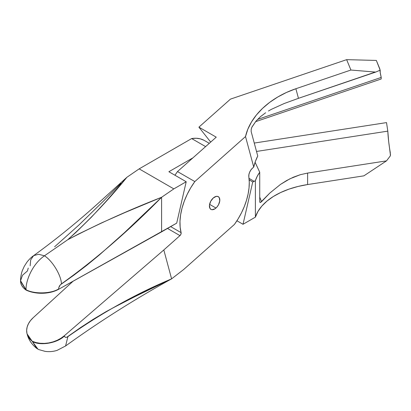 <?xml version="1.0" encoding="UTF-8"?>
<svg xmlns="http://www.w3.org/2000/svg" width="411" height="411" viewBox="0 0 411 411"><rect width="100%" height="100%" fill="white"/><g stroke="black" fill="none" stroke-linecap="round" stroke-linejoin="round"><path stroke-width="0.62" d="M390.45 155.147L388.678 141.569L387.804 131.135A40.376 8.533 -98.8 0 0 390.255 152.445L390.383 155.8L386.54 160.845L363.889 175.841L307.623 184.549L363.889 175.841L386.54 160.845L390.383 155.8L390.445 154.973M387.804 131.135L386.52 122.601L254.255 143.064L386.52 122.601L387.804 131.135L256.515 151.443L387.804 131.135M261.612 201.642L260.399 202.546L259.942 202.376L259.731 201.539L259.731 172.24A72.1 41.629 180 0 0 255.395 180.645L255.395 217.142L255.395 180.645L254.168 181.354L249.035 178.389L254.168 181.354A7.208 4.161 -60 0 1 252.744 181.945L243.019 224.288L236.926 220.769L243.019 224.288L255.395 217.142L257.944 211.48L261.843 206.081L267.011 201.051L273.356 196.489L280.739 192.487L289.025 189.117L298.042 186.455L307.623 184.549A72.1 41.629 0 0 0 255.395 217.142L243.019 224.288L252.744 181.945L249.169 179.879L252.744 181.945A7.208 4.161 120 0 0 254.168 181.354L255.395 180.645L257.183 176.376L259.731 172.24L255.092 162.247L259.731 172.24L259.731 201.539L259.942 202.376L260.399 202.546L269.852 193.026L280.533 184.38L289.909 178.806L300.256 174.711L307.623 173.067L307.623 184.549L307.623 173.067L386.176 160.917L307.623 173.067L300.256 174.711L293.269 177.244L286.647 180.537L280.533 184.38L269.852 193.026L261.612 201.642A40.376 8.533 81.2 0 1 259.731 197.069M203.979 140.274L200.244 138.831L196.114 138.255L191.66 138.564L139.165 168.87L126.927 177.259L106.007 201.405L91.437 217.157L75.937 232.385L67.717 239.741L78.665 233.962L101.46 222.942L125.155 212.456L161.595 197.275L173.827 188.885L139.165 168.87L126.927 177.259C109.182 199.196 89.444 220.024 67.717 239.741L44.455 255.791C31.395 264.879 25.559 282.182 26.073 289.75L26.073 290.084L23.586 287.957L21.804 285.609L20.791 283.107L20.55 281.098M58.609 289.303L55.146 290.911L51.236 292.129L42.6 293.264L33.83 292.55L26.073 290.084A24.511 14.154 0 0 0 58.609 289.303L58.83 287.536L60.366 284.808L74.119 274.995L86.742 265.336L99.303 255.015L124.297 232.806L161.595 197.275L161.595 231.861L58.609 289.303L58.609 288.964C51.308 293.716 34.498 294.312 26.073 289.75C34.498 294.312 51.308 293.716 58.609 288.964C58.788 286.827 59.734 285.131 61.429 283.873C61.301 275.627 52.598 260.898 44.455 255.791C52.598 260.898 61.301 275.627 61.429 283.873C95.229 259.752 128.617 230.884 161.595 197.275L161.595 231.861L176.699 223.137L58.609 289.303M176.699 223.137L186.204 181.739L168.875 171.731L192.965 157.824L168.875 171.731L186.204 181.739L173.827 188.885L186.204 181.739L176.699 223.137M209.286 143.331L204.462 140.541A49.027 28.308 120 0 0 191.66 138.564L205.598 146.609L191.66 138.564L139.165 168.87L173.827 188.885L161.595 197.275C128.381 210.278 97.088 224.437 67.717 239.741L44.455 255.791L38.577 254.281L33.625 255.642L38.577 254.281L44.455 255.791C31.395 264.879 25.559 282.182 26.073 289.75L20.55 280.723L22.502 275.262L27.434 270.962L28.246 268.064M120.926 183.383L102.92 201.621L78.84 225.089L54.612 246.785M390.44 154.13L390.44 154.932M26.073 290.084L20.55 281.134A24.511 14.154 0 0 0 26.073 290.084M30.157 265.819L30.691 259.875L33.625 255.642C57.144 238.606 80.022 219.926 102.257 199.597L126.927 177.259M259.942 202.376L259.788 202.058M213.263 197.994A7.352 4.244 -60 0 1 218.292 196.648A7.352 4.244 -60 0 1 215.965 208.033L209.595 204.354L215.965 208.033A7.352 4.244 -60 0 1 210.935 209.384A7.352 4.244 -60 0 1 213.263 197.994L216.278 196.366L218.036 196.52L219.274 197.66L219.772 200.815L218.529 204.709L216.921 207.067L214.958 208.809L212.019 209.718L211.187 209.512L209.954 208.367L209.456 205.212L210.699 201.318L213.263 197.994M380.19 70.204L376.337 60.438L379.785 68.791L379.898 70.276L380.175 70.245A40.376 2.594 -108.8 0 0 381.218 77.427L380.211 72.506L380.175 70.245M381.177 78.999L381.218 77.427L257.527 119.452L381.218 77.427L381.177 78.999L255.544 121.687L381.177 78.999M295.874 88.73L286.518 92.444L277.733 97.017L269.688 102.36L262.552 108.37L256.454 114.931L251.527 121.908L247.854 129.162L245.516 136.555L194.824 181.575L177.49 171.567L216.232 137.161L198.898 127.153L230.468 99.118L346.637 59.652L350.917 70.029L295.874 88.73L298.458 98.327L284.227 103.505L271.337 109.362L284.227 103.505L298.458 98.327L295.874 88.73L350.917 70.029L375.264 72.069L298.458 98.327L375.659 72.095L380.149 70.189L375.659 72.095L350.917 70.029L346.637 59.652L376.337 60.438L346.637 59.652L230.468 99.118L198.898 127.153L210.689 142.083L198.898 127.153L216.232 137.161L177.49 171.567L174.968 175.25A49.027 28.308 120 0 1 177.49 171.567L194.824 181.575L190.719 187.806L187.175 194.398L184.267 201.185L182.068 208.017L180.629 214.737L179.982 221.175L180.146 227.196L181.112 232.652A49.027 28.308 -60 0 1 194.824 181.575L245.516 136.555A72.1 51.015 164.9 0 1 295.874 88.73M257.743 156.005L255.359 161.502L253.731 167.056L252.544 168.109L253.731 167.056L245.516 136.555L253.731 167.056A72.1 51.015 -15.1 0 1 257.743 156.005L251.152 131.52L257.743 156.005M256.053 121.081L251.789 127.384L251.193 129.465L251.152 131.52L251.193 129.465L251.964 126.973L256.053 121.081L260.492 116.647L265.634 112.763L260.492 116.647M268.424 111.011L271.337 109.362M111.936 308.425L135.44 296.382L165.535 281.761M27.157 334.179C28.559 339.676 31.734 344.413 36.692 348.384L38.737 349.571L45.056 351.348C49.14 351.939 53.142 351.616 57.072 350.383L65.585 345.975L67.897 336.64L65.585 345.975C99.39 321.602 134.726 299.234 171.598 278.863L163.814 249.96L179.961 235.616L167.524 228.439L179.961 235.616L180.948 234.172L181.112 232.652L170.668 226.62L181.112 232.652A2.307 1.331 -60 0 1 179.961 235.616L163.814 249.96L171.598 278.863L183.707 269.477L234.404 224.452L238.195 218.744L241.519 212.728L244.314 206.517L246.523 200.239L248.105 194.013L249.03 187.966L249.272 182.217L248.835 176.874A49.027 28.308 -60 0 1 234.404 224.452L183.707 269.477L171.598 278.863L132.244 297.631L106.233 311.548L93.348 319.244L80.566 327.572L66.793 337.246L65.734 337.369L64.887 336.958L64.306 335.772L60.951 338.253L57.144 340.318L53.009 341.895L48.688 342.938L44.321 343.401L40.052 343.277L36.019 342.574L32.356 341.305L29.844 339.008L28.025 336.337L26.951 333.372L26.658 330.218L27.162 326.976L28.441 323.75L30.45 320.647L33.132 317.77L73.076 281.232L33.132 317.77A24.511 17.344 164.9 0 0 27.08 333.896A24.511 17.344 164.9 0 0 32.356 341.305L32.428 341.587L32.356 341.305A24.511 17.344 164.9 0 0 64.306 335.772L163.814 249.96L64.306 335.772L64.383 336.054C57.35 342.985 40.843 346.083 32.428 341.587L27.08 333.896M248.835 176.874A7.208 4.161 -60 0 1 252.544 168.109L250.864 170.005L249.59 172.307L248.881 174.701L248.835 176.874M27.167 334.215L32.428 341.587C40.843 346.083 57.35 342.985 64.383 336.054C65.015 337.601 66.186 337.801 67.897 336.64C101.743 312.884 136.308 293.624 171.598 278.863M36.687 348.384L32.428 341.587L38.007 349.222M379.785 68.791L379.898 70.276M20.55 280.795C20.499 276.32 21.917 271.563 22.435 270.397L24.239 266.374L26.936 262.156C29.232 259.259 31.462 257.091 33.625 255.642"/></g></svg>
